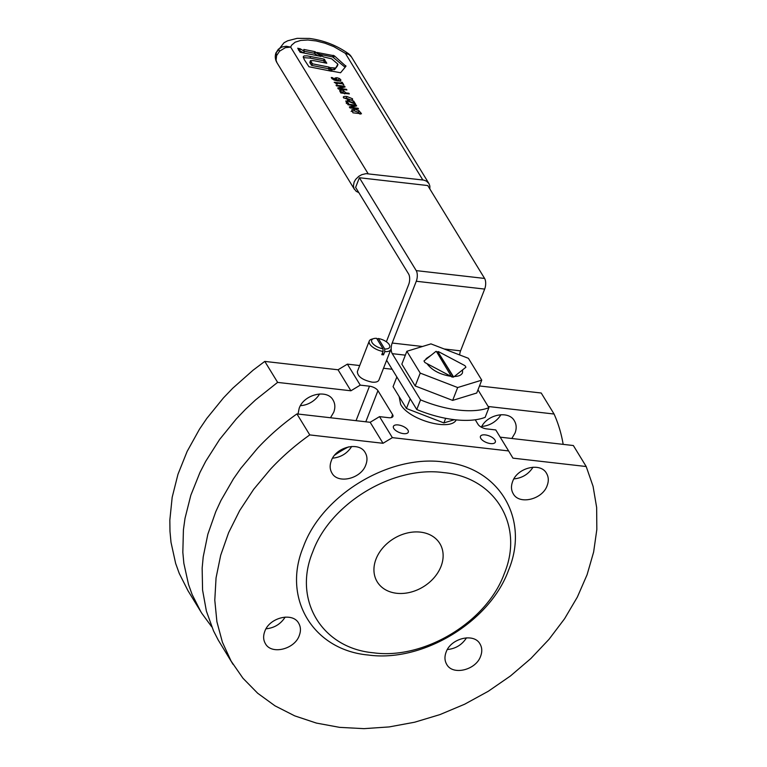<?xml version="1.0" encoding="UTF-8"?>
<svg xmlns="http://www.w3.org/2000/svg" width="767" height="767" viewBox="0 0 767 767"><rect width="100%" height="100%" fill="white"/><g stroke="black" fill="none" stroke-linecap="round" stroke-linejoin="round"><path stroke-width="1.15" d="M331.469 71.226L308.928 66.748L304.192 59.49L303.272 56.643L304.087 55.943L307.107 55.857L324.125 59.126L326.79 63.201M303.281 57.63L310.041 58.081L310.673 56.461M331.699 71.226L328.995 67.093L312.418 63.805L310.482 60.631L309.83 62.434L310.328 63.546L310.961 61.935M330.107 70.957L328.362 68.704L311.786 65.425L310.328 63.546M326.55 63.201L313.741 60.66L310.482 60.631M325.198 62.932L323.492 60.746L310.041 58.081M321.066 56.432L314.786 51.619L303.837 49.443L304.058 51.149L300.405 48.896L297.74 48.225L300.089 52.252L321.124 56.432M317.893 55.799L314.154 53.239L304.403 51.293M303.799 52.731L304.394 51.226M298.468 50.114L303.425 52.77L304.432 51.111M337.02 65.531L337.259 66.154L334.556 69.644L331.239 69.27M335.179 68.033L330.222 67.621L332.437 71.235L340.567 72.76L345.955 66.269L334.335 55.799L316.924 52.444L323.348 56.883L331.651 58.819L337.653 63.92L337.892 64.543L334.556 69.644M345.955 66.269L345.735 65.646L345.102 67.266L332.648 56.921L319.398 54.284M337.653 63.92L337.259 66.154M341.919 83.143L341.353 82.213L342.226 82.309L343.789 84.869L342.331 83.824L336.608 83.162L337.192 84.121L334.22 82.261L341.919 83.143L341.689 83.747M342.226 82.309L341.909 83.124M336.608 83.162L336.32 83.891M358.918 110.649L361.487 113.794L352.935 112.816L351.737 109.815L354.68 109.163L358.918 110.649L358.294 112.26L354.057 110.784L351.104 111.436M360.116 114.197L358.294 112.26M354.805 105.587L348.036 104.811L347.643 104.159L356.185 105.137L356.665 105.923L350.72 107.399L358.093 108.243L358.486 108.895L349.944 107.917L349.33 106.929L354.805 105.587L354.459 106.469M358.093 108.243L357.863 108.828M350.72 107.399L350.49 107.984M356.185 105.137L355.802 106.134M343.52 97.697C342.839 96.575 343.98 96.191 346.943 96.527L352.427 98.713C353.136 99.854 351.995 100.247 349.004 99.883L343.52 97.697L343.367 96.939M352.58 99.509L352.427 98.713L351.794 100.333L346.32 98.147L343.789 98.051M349.34 93.938L340.788 92.96L339.676 90.333L341.334 89.94L343.511 90.611L345.725 92.874L348.908 93.238L349.34 93.938M348.908 93.238L348.669 93.862M345.725 92.874L345.486 93.497M344.728 93.9L342.887 92.232L339.915 91.532M343.223 86.652L336.454 85.875L336.051 85.223L344.604 86.201L345.083 86.978L339.129 88.464L346.502 89.308L346.905 89.96L338.352 88.982L337.748 87.984L343.223 86.652L342.878 87.534M346.502 89.308L346.272 89.883M339.129 88.464L338.909 89.039M344.604 86.201L344.21 87.198M346.013 101.771L347.403 100.477L354.239 103.449L352.657 100.87L353.645 100.985L355.629 104.226L347.902 101.196L346.991 101.33L347.029 101.934L348.563 103.315L347.346 103.171L345.792 100.928M349.282 100.937L349.071 101.465M351.171 101.81L350.989 102.289M353.645 100.985L353.29 101.906M346.358 102.951L346.991 101.33L346.406 103.555M347.758 102.711L347.566 103.2M332.408 77.659L336.377 80.151L334.997 78.033L336.828 77.707L339.282 78.445L340.797 79.71L340.73 80.784L337.931 81.005L334 80.017L331.536 78.081L331.286 77.496L332.389 77.62L332.006 78.694M332.389 77.62L331.986 78.665M339.282 78.445L338.65 80.065L340.174 81.331L340.797 79.71L340.73 80.784M338.65 80.065L335.332 79.289M335.112 78.991L334.901 78.272M336.377 80.151L336.157 80.708M358.841 192.642L356.185 191.299L354.028 188.557L353.424 185.95L354.086 182.172L355.62 179.42L358.803 176.314L361.775 174.665L366.032 173.649L423.796 180.111L426.452 181.127L428.935 183.553L429.875 186.084L429.836 188.931M386.367 341.794L408.658 284.605A7.728 3.509 96.5 0 0 408.6 273.972L355.62 187.388L359.387 177.733L427.765 185.556L484.6 278.44A7.728 3.509 96.5 0 1 484.667 289.082L460.574 350.855A7.728 3.509 -83.5 0 0 459.634 354.929M348.41 53.632C336.684 45.378 323.712 40.315 309.485 38.446L297.136 38.35L287.654 40.795L284.039 42.731L275.852 53.182L278.306 49.27L281.873 47.027L286.206 46.26L290.645 47.084L291.585 45.195L295.132 42.195L300.702 40.43L307.893 39.999L316.186 40.948L325.026 43.211L333.76 46.614L345.351 53.335L348.41 53.632A11.582 11.582 0 0 1 351.468 56.95L348.985 54.524L345.351 53.335L422.809 179.948M276.043 52.655L276.619 55.56L276.062 60.238A11.582 7.056 170.6 0 1 275.449 58.637A11.582 11.582 0 0 0 277.002 62.779L354.459 189.391M500.189 437.161L573.352 445.531L586.199 466.528L512.95 458.148L508.617 450.938L392.368 437.641L379.521 416.634L370.173 422.291L383.021 443.288L392.368 437.641M383.021 443.288L309.772 434.918A202.756 156.209 148.5 0 0 270.415 469.26L253.695 489.298L239.678 510.563L228.614 532.691L220.695 555.26L216.054 577.896L214.789 600.187L216.908 621.74L222.392 642.171L231.116 661.116L242.957 678.239L257.674 693.243L275.037 705.861L294.71 715.86L316.359 723.07L339.599 727.356L364.009 728.65L389.176 726.924L414.631 722.217L439.932 714.604L464.639 704.221L488.301 691.259L510.496 675.938L530.85 658.527L548.98 639.352L564.579 618.739L577.359 597.062L587.1 574.694L593.629 552.048L596.831 529.508L596.649 507.486L593.083 486.364L586.199 466.528M480.641 656.159C476.029 670.118 452.655 675.775 446.72 664.375C444.62 660.78 444.409 656.725 446.087 652.209C450.708 638.249 474.083 632.593 480.017 644.002C482.117 647.597 482.328 651.653 480.641 656.159M365.84 464.792C361.228 478.752 337.844 484.418 331.919 473.009C329.81 469.414 329.599 465.358 331.286 460.842C335.898 446.883 359.282 441.226 365.207 452.635C367.316 456.231 367.527 460.286 365.84 464.792M547.168 485.54C542.557 499.499 519.173 505.156 513.248 493.747C511.138 490.151 510.927 486.096 512.615 481.58C517.226 467.621 540.61 461.964 546.535 473.373C548.645 476.969 548.856 481.024 547.168 485.54M299.312 635.421C294.701 649.381 271.326 655.037 265.392 643.628C263.292 640.033 263.081 635.987 264.759 631.471C269.38 617.512 292.754 611.855 298.689 623.264C300.789 626.86 301 630.915 299.312 635.421M508.54 570.236C489.845 621.97 422.627 662.621 368.333 655.028C313.003 650.09 281.873 598.183 303.387 546.775C322.082 495.031 389.3 454.38 443.594 461.983C498.924 466.921 530.064 518.818 508.54 570.236M233.015 664.318L218.269 640.119L213.504 630.848L206.39 611.117L202.574 590.082L202.152 568.107L203.207 556.9L207.838 534.263L215.767 511.685L220.915 500.544L233.484 478.8L240.848 468.292L257.568 448.254A202.756 156.209 -31.5 0 1 296.925 413.912L370.173 422.291M296.925 413.912L309.772 434.918M475.252 419.779L478.081 424.4A6.932 3.106 -158.7 0 0 486.527 428.878L495.77 429.932L508.617 450.938M312.802 551.751C330.251 503.468 392.982 465.531 443.662 472.616C495.3 477.227 524.36 525.663 504.274 573.649C486.824 621.941 424.084 659.879 373.414 652.794C321.776 648.182 292.716 599.736 312.802 551.751M441.015 566.42A36.691 28.264 -31.5 0 1 410.077 592.335A36.691 28.264 -31.5 0 1 377.239 581.856A36.691 28.264 -31.5 0 1 376.051 558.99A36.691 28.264 -31.5 0 1 406.999 533.075A36.691 28.264 -31.5 0 1 439.836 543.554A36.691 28.264 -31.5 0 1 441.015 566.42M211.74 626.831L201.807 613.303L188.04 590.811L179.267 573.467L175.653 563.429L171.003 542.307L169.977 531.33L169.833 520.141L172.172 497.323L177.973 474.284L187.129 451.437L199.478 429.204L206.774 418.446L223.456 397.9L232.765 388.207L253.11 370.183L264.049 361.947A202.756 156.209 -31.5 0 1 264.797 361.41L338.046 369.78L347.393 364.133L359.713 365.543M383.519 368.265L392.119 369.243M488.176 406.491L554.071 414.027L541.224 393.02L479.5 385.964M300.463 405.657A19.511 15.033 148.5 0 0 319.571 393.97M481.781 426.404A19.511 15.033 148.5 0 0 500.899 414.707M338.046 369.78L350.902 390.787L277.654 382.407L264.797 361.41M347.393 364.133L360.25 385.13L350.902 390.787M356.051 420.671L369.493 386.194L360.25 385.13M369.493 386.194A6.932 3.106 -158.7 0 1 377.939 390.662L365.801 421.792M391.458 417.564L392.599 414.621L377.939 390.662M392.599 414.621A6.932 3.106 -158.7 0 1 392.925 416.443A6.932 3.106 -158.7 0 1 388.764 417.699L379.521 416.634M494.955 440.047A7.986 3.576 -158.7 0 1 495.319 442.147A7.986 3.576 -158.7 0 1 488.589 443.221A7.986 3.576 -158.7 0 1 480.813 438.436A7.986 3.576 -158.7 0 1 480.449 436.346A7.986 3.576 -158.7 0 1 487.179 435.263A7.986 3.576 -158.7 0 1 494.955 440.047M407.91 430.095A7.986 3.576 -158.7 0 1 408.284 432.185A7.986 3.576 -158.7 0 1 401.553 433.259A7.986 3.576 -158.7 0 1 393.778 428.475A7.986 3.576 -158.7 0 1 393.404 426.385A7.986 3.576 -158.7 0 1 400.144 425.311A7.986 3.576 -158.7 0 1 407.91 430.095M456.221 419.885C450.593 431.581 408.801 419.942 400.652 404.401L399.128 396.568M200.887 611.817L192.114 594.473L188.509 584.425L183.85 563.314L182.834 552.326L183.418 529.786L185.02 518.319L190.82 495.281L199.976 472.434L205.767 461.216L219.621 439.453L236.313 418.907L245.622 409.204L255.516 399.952L276.897 382.944A202.756 156.209 -31.5 0 1 277.654 382.407M554.071 414.027A202.756 156.209 148.5 0 1 554.138 414.17A202.756 156.209 -31.5 0 1 562.719 441.83L563.17 444.361M298.037 414.036L299.159 408.341C303.78 394.382 327.154 388.725 333.089 400.134C335.189 403.73 335.4 407.776 333.712 412.291L330.491 417.756M481.35 427.19C487.333 414.305 508.809 410.201 514.408 420.872C516.517 424.467 516.728 428.523 515.041 433.029L511.819 438.494M447.382 649.534C455.646 648.719 462.012 644.817 466.499 637.837M332.581 458.167C340.845 457.353 347.211 453.46 351.698 446.471M513.909 478.905C522.164 478.09 528.54 474.198 533.017 467.208M266.063 628.796C274.318 627.981 280.684 624.079 285.171 617.099M386.635 360.279L416.769 409.52A70.161 31.418 21.3 0 0 485.147 417.344L488.905 407.689A70.161 31.418 -158.7 0 1 420.527 399.866L392.253 353.664A7.728 3.509 96.5 0 1 392.196 343.031L416.28 281.259A7.728 3.509 -83.5 0 0 416.222 270.617L359.387 177.733M416.769 409.52L420.527 399.866M477.985 389.837L488.905 407.689M462.578 369.895L462.501 372.8C461.494 375.121 458.771 376.348 454.332 376.501M450.996 376.338C440.057 374.555 432.07 370.356 427.037 363.731M457.669 387.536L481.762 380.144L468.407 358.314L430.958 343.884L406.865 351.276L401.85 364.143L415.206 385.974L420.22 373.098L457.669 387.536L452.655 400.403L415.206 385.974M406.865 351.276L420.22 373.098M481.762 380.144L476.748 393.011L452.655 400.403M425.915 359.426L426.136 358.62L431.121 355.255M396.846 376.971L393.068 386.664L406.424 408.495L410.201 398.802M445.665 418.322L443.872 422.924L406.424 408.495M454.419 419.683L443.872 422.924M382.407 353.069L383.49 354.853L381.784 354.661L383.04 351.439L383.021 348.774L376.626 338.333A9.655 4.324 -158.7 0 0 373.682 338.602L371.65 339.196A11.582 5.187 21.3 0 0 369.253 341.056A11.582 5.187 21.3 0 0 383.04 351.439M377.067 339.081L378.342 338.525L384.727 348.975L384.746 351.641L383.49 354.853L381.784 354.661M384.746 351.641A11.582 5.187 21.3 0 0 390.844 349.464L378.927 380.029C378.093 381.793 375.782 382.493 371.985 382.129C362.475 380.02 357.595 376.52 357.345 371.621L369.253 341.056M378.342 338.525A9.655 4.324 -158.7 0 1 389.252 344.671A9.655 4.324 -158.7 0 1 384.727 348.975M383.021 348.774A9.655 4.324 -158.7 0 1 372.973 343.769A9.655 4.324 -158.7 0 1 373.682 338.602M436.605 351.765A23.173 10.374 -158.7 0 1 437.104 351.823A23.173 10.374 -158.7 0 1 437.967 351.928L453.498 376.789L451.667 376.913L436.385 351.411A23.173 10.374 21.3 0 0 435.963 351.372L423.988 360.969A23.173 10.374 21.3 0 0 424.947 362.551L451.351 376.53A23.173 10.374 21.3 0 0 451.792 376.587M437.967 351.928L453.374 377.105L451.667 376.913M453.498 376.789A23.173 10.374 21.3 0 0 453.92 376.827L465.905 367.23A23.173 10.374 21.3 0 0 464.936 365.648L438.532 351.67A23.173 10.374 21.3 0 0 438.091 351.602M328.928 69.03L329.561 67.41M328.362 68.704L328.995 67.093M311.786 65.425L312.418 63.805M311.306 65.147L311.939 63.527M324.058 61.063L324.69 59.452M323.492 60.746L324.125 59.126M314.863 53.546L315.496 51.926M314.154 53.239L314.786 51.619M299.772 50.507L300.405 48.896M299.072 50.229L299.696 48.618M333.741 69.768L334.374 68.158M333.712 57.42L334.335 55.799M332.648 56.921L333.271 55.301M360.749 112.586L360.327 113.66M354.68 109.163L354.057 110.784M346.943 96.527L346.32 98.147M345.361 92.289L344.91 93.43M343.511 90.611L342.887 92.232M341.334 89.94L340.701 91.551M347.403 100.477L346.77 102.088M336.828 77.707L336.195 79.327M332.581 78.292L332.312 78.982M368.112 173.687L290.645 47.084L285.362 47.669L279.6 51.159A11.582 2.1 -134.3 0 1 278.651 48.963M276.062 60.238L277.002 62.779M351.497 56.998L428.935 183.553M279.6 51.159L276.619 55.56M348.506 446.893A88.828 68.436 148.5 0 0 334.738 455.119M392.253 353.664L405.35 355.159M392.196 343.031L422.464 346.492M444.179 348.975L460.574 350.855M416.28 281.259L484.667 289.082M416.222 270.617L484.6 278.44M303.818 52.798L304.441 51.188M337.307 66.077L337.931 64.466M346.924 101.436L346.291 103.046M275.852 53.182A11.582 11.582 0 0 0 275.449 58.637"/></g></svg>

